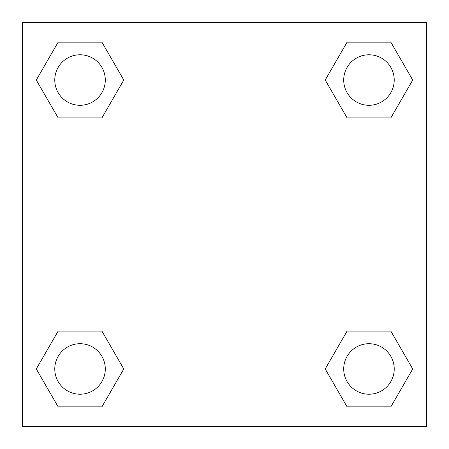 <?xml version="1.0" encoding="UTF-8"?>
<svg xmlns="http://www.w3.org/2000/svg" width="449" height="449" viewBox="0 0 449 449"><rect width="100%" height="100%" fill="white"/><g stroke="black" fill="none" stroke-linecap="round" stroke-linejoin="round"><path stroke-width="0.67" d="M390.838 117.919L347.094 117.919L390.838 117.919L412.71 80.034L390.838 117.919L347.094 117.919L325.222 80.034L347.094 42.15L325.222 80.034M58.162 42.15L101.906 42.15L58.162 42.15L101.906 42.15L123.778 80.034L101.906 117.919L58.162 117.919L101.906 117.919L58.162 117.919L36.29 80.034L58.162 42.15L36.29 80.034M58.162 331.081L101.906 331.081L58.162 331.081L36.29 368.966L58.162 331.081L101.906 331.081L123.778 368.966L101.906 406.85L58.162 406.85L101.906 406.85L58.162 406.85L36.29 368.966M357.881 331.081L347.094 331.081L357.881 331.081L347.094 331.081L325.222 368.966L347.094 331.081L390.838 331.081L347.094 331.081L390.838 331.081L412.71 368.966L390.838 406.85L347.094 406.85L390.838 406.85L347.094 406.85L325.222 368.966M426.55 22.45L22.45 22.45L22.45 426.55L426.55 426.55L426.55 22.45M347.094 42.15L390.838 42.15L347.094 42.15L390.838 42.15L412.71 80.034M394.222 368.966A25.256 25.256 0 0 0 356.338 347.094A25.256 25.256 0 0 0 356.338 390.838A25.256 25.256 0 0 0 394.222 368.966M105.291 368.966A25.256 25.256 0 0 0 67.406 347.094A25.256 25.256 0 0 0 67.406 390.838A25.256 25.256 0 0 0 105.291 368.966M394.222 80.034A25.256 25.256 0 0 0 356.338 58.162A25.256 25.256 0 0 0 356.338 101.906A25.256 25.256 0 0 0 394.222 80.034M105.291 80.034A25.256 25.256 0 0 0 67.406 58.162A25.256 25.256 0 0 0 67.406 101.906A25.256 25.256 0 0 0 105.291 80.034M91.119 331.081L101.906 331.081M357.881 117.919L347.094 117.919M101.906 117.919L91.119 117.919"/></g></svg>
